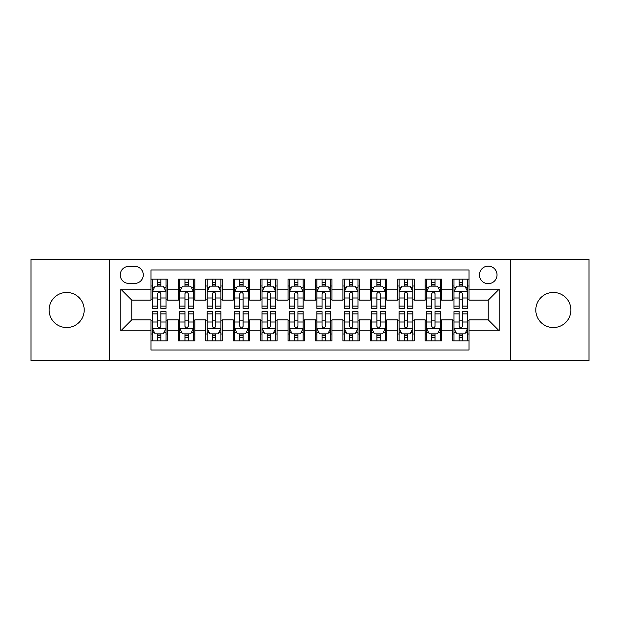 <?xml version="1.0" encoding="UTF-8"?>
<svg xmlns="http://www.w3.org/2000/svg" width="620" height="620" viewBox="0 0 620 620"><rect width="100%" height="100%" fill="white"/><g stroke="black" fill="none" stroke-linecap="round" stroke-linejoin="round"><path stroke-width="0.93" d="M553.35 292.454A17.546 17.546 0 0 0 535.804 310A17.546 17.546 0 0 0 553.35 327.546A17.546 17.546 0 0 0 570.904 310A17.546 17.546 0 0 0 553.35 292.454M66.65 292.454A17.546 17.546 0 0 0 49.096 310A17.546 17.546 0 0 0 66.65 327.546A17.546 17.546 0 0 0 84.196 310A17.546 17.546 0 0 0 66.65 292.454M488.235 266.127A8.773 8.773 0 0 0 479.454 274.9A8.773 8.773 0 0 0 488.235 283.673A8.773 8.773 0 0 0 497.007 274.9A8.773 8.773 0 0 0 488.235 266.127M510.167 360.724L589 360.724L589 259.276L510.167 259.276L510.167 360.724L109.833 360.724L109.833 259.276L31 259.276L31 360.724L109.833 360.724M469.038 279.155L452.585 279.155L452.585 289.16L441.618 289.16L441.618 300.127L452.585 300.127L452.585 289.16M441.618 289.16L441.618 279.155L425.165 279.155L425.165 289.16L414.199 289.16L414.199 300.127L425.165 300.127L425.165 289.16M414.199 289.16L414.199 279.155L397.746 279.155L397.746 289.16L386.779 289.16L386.779 300.127L397.746 300.127L397.746 289.16M386.779 289.16L386.779 279.155L370.326 279.155L370.326 289.16L359.36 289.16L359.36 300.127L370.326 300.127L370.326 289.16M359.36 289.16L359.36 279.155L342.906 279.155L342.906 289.16L331.933 289.16L331.933 300.127L342.906 300.127L342.906 289.16M331.933 289.16L331.933 279.155L315.487 279.155L315.487 289.16L304.513 289.16L304.513 300.127L315.487 300.127L315.487 289.16M304.513 289.16L304.513 279.155L288.067 279.155L288.067 289.16L277.094 289.16L277.094 300.127L288.067 300.127L288.067 289.16M277.094 289.16L277.094 279.155L260.64 279.155L260.64 289.16L249.674 289.16L249.674 300.127L260.64 300.127L260.64 289.16M249.674 289.16L249.674 279.155L233.221 279.155L233.221 289.16L222.254 289.16L222.254 300.127L233.221 300.127L233.221 289.16M222.254 289.16L222.254 279.155L205.801 279.155L205.801 289.16L194.835 289.16L194.835 300.127L205.801 300.127L205.801 289.16M194.835 289.16L194.835 279.155L178.382 279.155L178.382 300.127L167.416 300.127L167.416 279.155L150.962 279.155M150.962 340.845L167.416 340.845L167.416 319.874L178.382 319.874L178.382 340.845L194.835 340.845L194.835 319.874L205.801 319.874L205.801 330.84L194.835 330.84M205.801 330.84L205.801 340.845L222.254 340.845L222.254 319.874L233.221 319.874L233.221 330.84L222.254 330.84M233.221 330.84L233.221 340.845L249.674 340.845L249.674 319.874L260.64 319.874L260.64 330.84L249.674 330.84M260.64 330.84L260.64 340.845L277.094 340.845L277.094 319.874L288.067 319.874L288.067 330.84L277.094 330.84M288.067 330.84L288.067 340.845L304.513 340.845L304.513 319.874L315.487 319.874L315.487 330.84L304.513 330.84M315.487 330.84L315.487 340.845L331.933 340.845L331.933 319.874L342.906 319.874L342.906 330.84L331.933 330.84M342.906 330.84L342.906 340.845L359.36 340.845L359.36 319.874L370.326 319.874L370.326 330.84L359.36 330.84M370.326 330.84L370.326 340.845L386.779 340.845L386.779 319.874L397.746 319.874L397.746 330.84L386.779 330.84M397.746 330.84L397.746 340.845L414.199 340.845L414.199 319.874L425.165 319.874L425.165 330.84L414.199 330.84M425.165 330.84L425.165 340.845L441.618 340.845L441.618 319.874L452.585 319.874L452.585 330.84L441.618 330.84M128.751 283.402L134.788 283.402A8.502 8.502 0 0 0 143.282 274.9A8.502 8.502 0 0 0 134.788 266.399L128.751 266.399A8.502 8.502 0 0 0 120.249 274.9A8.502 8.502 0 0 0 128.751 283.402M510.167 259.276L109.833 259.276M469.038 289.16L469.038 269.964L150.962 269.964L150.962 300.127L131.766 300.127L131.766 319.874L150.962 319.874L150.962 350.037L469.038 350.037L469.038 319.874L488.235 319.874L488.235 300.127L469.038 300.127L469.038 289.16L499.201 289.16L499.201 330.84L469.038 330.84M150.962 330.84L120.799 330.84L120.799 289.16L150.962 289.16M452.585 330.84L452.585 340.845L469.038 340.845M150.962 286.006L152.334 286.006M157.542 286.006L160.836 286.006M166.044 286.006L167.416 286.006M150.962 299.855L152.334 299.855M157.542 299.855L160.836 299.855M166.044 299.855L167.416 299.855M150.962 320.145L152.334 320.145M157.542 320.145L160.836 320.145M166.044 320.145L167.416 320.145M150.962 333.994L152.334 333.994M157.542 333.994L160.836 333.994M166.044 333.994L167.416 333.994M178.382 299.855L179.754 299.855M184.962 299.855L188.255 299.855M193.463 299.855L194.835 299.855M178.382 286.006L179.754 286.006M184.962 286.006L188.255 286.006M193.463 286.006L194.835 286.006M178.382 320.145L179.754 320.145M184.962 320.145L188.255 320.145M193.463 320.145L194.835 320.145M178.382 333.994L179.754 333.994M184.962 333.994L188.255 333.994M193.463 333.994L194.835 333.994M205.801 320.145L207.173 320.145M212.381 320.145L215.675 320.145M220.883 320.145L222.254 320.145M205.801 333.994L207.173 333.994M212.381 333.994L215.675 333.994M220.883 333.994L222.254 333.994M205.801 286.006L207.173 286.006M212.381 286.006L215.675 286.006M220.883 286.006L222.254 286.006M205.801 299.855L207.173 299.855M212.381 299.855L215.675 299.855M220.883 299.855L222.254 299.855M233.221 320.145L234.593 320.145M239.808 320.145L243.094 320.145M248.302 320.145L249.674 320.145M233.221 333.994L234.593 333.994M239.808 333.994L243.094 333.994M248.302 333.994L249.674 333.994M233.221 286.006L234.593 286.006M239.808 286.006L243.094 286.006M248.302 286.006L249.674 286.006M233.221 299.855L234.593 299.855M239.808 299.855L243.094 299.855M248.302 299.855L249.674 299.855M260.64 320.145L262.012 320.145M267.228 320.145L270.514 320.145M275.722 320.145L277.094 320.145M260.64 333.994L262.012 333.994M267.228 333.994L270.514 333.994M275.722 333.994L277.094 333.994M260.64 286.006L262.012 286.006M267.228 286.006L270.514 286.006M275.722 286.006L277.094 286.006M260.64 299.855L262.012 299.855M267.228 299.855L270.514 299.855M275.722 299.855L277.094 299.855M288.067 320.145L289.431 320.145M294.647 320.145L297.933 320.145M303.141 320.145L304.513 320.145M288.067 333.994L289.431 333.994M294.647 333.994L297.933 333.994M303.141 333.994L304.513 333.994M288.067 286.006L289.431 286.006M294.647 286.006L297.933 286.006M303.141 286.006L304.513 286.006M288.067 299.855L289.431 299.855M294.647 299.855L297.933 299.855M303.141 299.855L304.513 299.855M315.487 320.145L316.859 320.145M322.067 320.145L325.353 320.145M330.569 320.145L331.933 320.145M315.487 333.994L316.859 333.994M322.067 333.994L325.353 333.994M330.569 333.994L331.933 333.994M315.487 286.006L316.859 286.006M322.067 286.006L325.353 286.006M330.569 286.006L331.933 286.006M315.487 299.855L316.859 299.855M322.067 299.855L325.353 299.855M330.569 299.855L331.933 299.855M342.906 320.145L344.278 320.145M349.486 320.145L352.772 320.145M357.988 320.145L359.36 320.145M342.906 333.994L344.278 333.994M349.486 333.994L352.772 333.994M357.988 333.994L359.36 333.994M342.906 286.006L344.278 286.006M349.486 286.006L352.772 286.006M357.988 286.006L359.36 286.006M342.906 299.855L344.278 299.855M349.486 299.855L352.772 299.855M357.988 299.855L359.36 299.855M370.326 320.145L371.698 320.145M376.906 320.145L380.192 320.145M385.408 320.145L386.779 320.145M370.326 333.994L371.698 333.994M376.906 333.994L380.192 333.994M385.408 333.994L386.779 333.994M370.326 286.006L371.698 286.006M376.906 286.006L380.192 286.006M385.408 286.006L386.779 286.006M370.326 299.855L371.698 299.855M376.906 299.855L380.192 299.855M385.408 299.855L386.779 299.855M397.746 320.145L399.117 320.145M404.325 320.145L407.619 320.145M412.827 320.145L414.199 320.145M397.746 333.994L399.117 333.994M404.325 333.994L407.619 333.994M412.827 333.994L414.199 333.994M397.746 286.006L399.117 286.006M404.325 286.006L407.619 286.006M412.827 286.006L414.199 286.006M397.746 299.855L399.117 299.855M404.325 299.855L407.619 299.855M412.827 299.855L414.199 299.855M425.165 320.145L426.537 320.145M431.745 320.145L435.039 320.145M440.246 320.145L441.618 320.145M425.165 333.994L426.537 333.994M431.745 333.994L435.039 333.994M440.246 333.994L441.618 333.994M425.165 286.006L426.537 286.006M431.745 286.006L435.039 286.006M440.246 286.006L441.618 286.006M425.165 299.855L426.537 299.855M431.745 299.855L435.039 299.855M440.246 299.855L441.618 299.855M452.585 320.145L453.956 320.145M459.164 320.145L462.458 320.145M467.666 320.145L469.038 320.145M452.585 333.994L453.956 333.994M459.164 333.994L462.458 333.994M467.666 333.994L469.038 333.994M452.585 286.006L453.956 286.006M459.164 286.006L462.458 286.006M467.666 286.006L469.038 286.006M452.585 299.855L453.956 299.855M459.164 299.855L462.458 299.855M467.666 299.855L469.038 299.855M131.766 300.127L120.799 289.16M131.766 319.874L120.799 330.84M499.201 289.16L488.235 300.127M499.201 330.84L488.235 319.874M160.836 282.72L157.542 282.72M166.044 306.117L160.836 306.117L160.836 308.357L166.044 308.357L166.044 291.625L163.3 286.146L155.077 286.146L152.334 291.625L152.334 308.357L157.542 308.357L157.542 306.117L152.334 306.117M152.334 291.625L152.334 279.155M166.044 291.625L166.044 279.155M157.542 286.146L157.542 279.155M160.836 279.155L160.836 286.146M160.836 306.117L160.836 293.686C159.735 291.571 158.642 291.571 157.542 293.686L157.542 306.117M157.542 337.28L160.836 337.28M152.334 313.883L157.542 313.883L157.542 311.643L152.334 311.643L152.334 328.375L155.077 333.854L163.3 333.854L166.044 328.375L166.044 311.643L160.836 311.643L160.836 313.883L166.044 313.883M166.044 328.375L166.044 340.845M152.334 328.375L152.334 340.845M160.836 333.854L160.836 340.845M157.542 340.845L157.542 333.854M157.542 313.883L157.542 326.314C158.642 328.429 159.735 328.429 160.836 326.314L160.836 313.883M188.255 282.72L184.962 282.72M193.463 306.117L188.255 306.117L188.255 308.357L193.463 308.357L193.463 291.625L190.72 286.146L182.497 286.146L179.754 291.625L179.754 308.357L184.962 308.357L184.962 306.117L179.754 306.117M179.754 291.625L179.754 279.155M193.463 291.625L193.463 279.155M184.962 286.146L184.962 279.155M188.255 279.155L188.255 286.146M188.255 306.117L188.255 293.686C187.162 291.571 186.062 291.571 184.962 293.686L184.962 306.117M215.675 282.72L212.381 282.72M220.883 306.117L215.675 306.117L215.675 308.357L220.883 308.357L220.883 291.625L218.139 286.146L209.917 286.146L207.173 291.625L207.173 308.357L212.381 308.357L212.381 306.117L207.173 306.117M207.173 291.625L207.173 279.155M220.883 291.625L220.883 279.155M212.381 286.146L212.381 279.155M215.675 279.155L215.675 286.146M215.675 306.117L215.675 293.686C214.582 291.571 213.481 291.571 212.381 293.686L212.381 306.117M243.094 282.72L239.808 282.72M248.302 306.117L243.094 306.117L243.094 308.357L248.302 308.357L248.302 291.625L245.567 286.146L237.336 286.146L234.593 291.625L234.593 308.357L239.808 308.357L239.808 306.117L234.593 306.117M234.593 291.625L234.593 279.155M248.302 291.625L248.302 279.155M239.808 286.146L239.808 279.155M243.094 279.155L243.094 286.146M243.094 306.117L243.094 293.686C242.001 291.571 240.901 291.571 239.808 293.686L239.808 306.117M270.514 282.72L267.228 282.72M275.722 306.117L270.514 306.117L270.514 308.357L275.722 308.357L275.722 291.625L272.986 286.146L264.755 286.146L262.012 291.625L262.012 308.357L267.228 308.357L267.228 306.117L262.012 306.117M262.012 291.625L262.012 279.155M275.722 291.625L275.722 279.155M267.228 286.146L267.228 279.155M270.514 279.155L270.514 286.146M270.514 306.117L270.514 293.686C269.421 291.571 268.321 291.571 267.228 293.686L267.228 306.117M184.962 337.28L188.255 337.28M179.754 313.883L184.962 313.883L184.962 311.643L179.754 311.643L179.754 328.375L182.497 333.854L190.72 333.854L193.463 328.375L193.463 311.643L188.255 311.643L188.255 313.883L193.463 313.883M193.463 328.375L193.463 340.845M179.754 328.375L179.754 340.845M188.255 333.854L188.255 340.845M184.962 340.845L184.962 333.854M184.962 313.883L184.962 326.314C186.062 328.429 187.155 328.429 188.255 326.314L188.255 313.883M212.381 337.28L215.675 337.28M207.173 313.883L212.381 313.883L212.381 311.643L207.173 311.643L207.173 328.375L209.917 333.854L218.139 333.854L220.883 328.375L220.883 311.643L215.675 311.643L215.675 313.883L220.883 313.883M220.883 328.375L220.883 340.845M207.173 328.375L207.173 340.845M215.675 333.854L215.675 340.845M212.381 340.845L212.381 333.854M212.381 313.883L212.381 326.314C213.481 328.429 214.574 328.429 215.675 326.314L215.675 313.883M239.808 337.28L243.094 337.28M234.593 313.883L239.808 313.883L239.808 311.643L234.593 311.643L234.593 328.375L237.336 333.854L245.567 333.854L248.302 328.375L248.302 311.643L243.094 311.643L243.094 313.883L248.302 313.883M248.302 328.375L248.302 340.845M234.593 328.375L234.593 340.845M243.094 333.854L243.094 340.845M239.808 340.845L239.808 333.854M239.808 313.883L239.808 326.314C240.901 328.429 241.994 328.429 243.094 326.314L243.094 313.883M267.228 337.28L270.514 337.28M262.012 313.883L267.228 313.883L267.228 311.643L262.012 311.643L262.012 328.375L264.755 333.854L272.986 333.854L275.722 328.375L275.722 311.643L270.514 311.643L270.514 313.883L275.722 313.883M275.722 328.375L275.722 340.845M262.012 328.375L262.012 340.845M270.514 333.854L270.514 340.845M267.228 340.845L267.228 333.854M267.228 313.883L267.228 326.314C268.321 328.429 269.413 328.429 270.514 326.314L270.514 313.883M297.933 282.72L294.647 282.72M303.141 306.117L297.933 306.117L297.933 308.357L303.141 308.357L303.141 291.625L300.406 286.146L292.175 286.146L289.431 291.625L289.431 308.357L294.647 308.357L294.647 306.117L289.431 306.117M289.431 291.625L289.431 279.155M303.141 291.625L303.141 279.155M294.647 286.146L294.647 279.155M297.933 279.155L297.933 286.146M297.933 306.117L297.933 293.686C296.841 291.571 295.74 291.571 294.647 293.686L294.647 306.117M294.647 337.28L297.933 337.28M289.431 313.883L294.647 313.883L294.647 311.643L289.431 311.643L289.431 328.375L292.175 333.854L300.406 333.854L303.141 328.375L303.141 311.643L297.933 311.643L297.933 313.883L303.141 313.883M303.141 328.375L303.141 340.845M289.431 328.375L289.431 340.845M297.933 333.854L297.933 340.845M294.647 340.845L294.647 333.854M294.647 313.883L294.647 326.314C295.74 328.429 296.841 328.429 297.933 326.314L297.933 313.883M325.353 282.72L322.067 282.72M330.569 306.117L325.353 306.117L325.353 308.357L330.569 308.357L330.569 291.625L327.825 286.146L319.594 286.146L316.859 291.625L316.859 308.357L322.067 308.357L322.067 306.117L316.859 306.117M316.859 291.625L316.859 279.155M330.569 291.625L330.569 279.155M322.067 286.146L322.067 279.155M325.353 279.155L325.353 286.146M325.353 306.117L325.353 293.686C324.26 291.571 323.16 291.571 322.067 293.686L322.067 306.117M322.067 337.28L325.353 337.28M316.859 313.883L322.067 313.883L322.067 311.643L316.859 311.643L316.859 328.375L319.594 333.854L327.825 333.854L330.569 328.375L330.569 311.643L325.353 311.643L325.353 313.883L330.569 313.883M330.569 328.375L330.569 340.845M316.859 328.375L316.859 340.845M325.353 333.854L325.353 340.845M322.067 340.845L322.067 333.854M322.067 313.883L322.067 326.314C323.16 328.429 324.26 328.429 325.353 326.314L325.353 313.883M352.772 282.72L349.486 282.72M357.988 306.117L352.772 306.117L352.772 308.357L357.988 308.357L357.988 291.625L355.245 286.146L347.014 286.146L344.278 291.625L344.278 308.357L349.486 308.357L349.486 306.117L344.278 306.117M344.278 291.625L344.278 279.155M357.988 291.625L357.988 279.155M349.486 286.146L349.486 279.155M352.772 279.155L352.772 286.146M352.772 306.117L352.772 293.686C351.679 291.571 350.587 291.571 349.486 293.686L349.486 306.117M349.486 337.28L352.772 337.28M344.278 313.883L349.486 313.883L349.486 311.643L344.278 311.643L344.278 328.375L347.014 333.854L355.245 333.854L357.988 328.375L357.988 311.643L352.772 311.643L352.772 313.883L357.988 313.883M357.988 328.375L357.988 340.845M344.278 328.375L344.278 340.845M352.772 333.854L352.772 340.845M349.486 340.845L349.486 333.854M349.486 313.883L349.486 326.314C350.579 328.429 351.679 328.429 352.772 326.314L352.772 313.883M380.192 282.72L376.906 282.72M385.408 306.117L380.192 306.117L380.192 308.357L385.408 308.357L385.408 291.625L382.664 286.146L374.433 286.146L371.698 291.625L371.698 308.357L376.906 308.357L376.906 306.117L371.698 306.117M371.698 291.625L371.698 279.155M385.408 291.625L385.408 279.155M376.906 286.146L376.906 279.155M380.192 279.155L380.192 286.146M380.192 306.117L380.192 293.686C379.099 291.571 378.006 291.571 376.906 293.686L376.906 306.117M376.906 337.28L380.192 337.28M371.698 313.883L376.906 313.883L376.906 311.643L371.698 311.643L371.698 328.375L374.433 333.854L382.664 333.854L385.408 328.375L385.408 311.643L380.192 311.643L380.192 313.883L385.408 313.883M385.408 328.375L385.408 340.845M371.698 328.375L371.698 340.845M380.192 333.854L380.192 340.845M376.906 340.845L376.906 333.854M376.906 313.883L376.906 326.314C377.999 328.429 379.099 328.429 380.192 326.314L380.192 313.883M407.619 282.72L404.325 282.72M412.827 306.117L407.619 306.117L407.619 308.357L412.827 308.357L412.827 291.625L410.084 286.146L401.861 286.146L399.117 291.625L399.117 308.357L404.325 308.357L404.325 306.117L399.117 306.117M399.117 291.625L399.117 279.155M412.827 291.625L412.827 279.155M404.325 286.146L404.325 279.155M407.619 279.155L407.619 286.146M407.619 306.117L407.619 293.686C406.518 291.571 405.426 291.571 404.325 293.686L404.325 306.117M435.039 282.72L431.745 282.72M440.246 306.117L435.039 306.117L435.039 308.357L440.246 308.357L440.246 291.625L437.503 286.146L429.28 286.146L426.537 291.625L426.537 308.357L431.745 308.357L431.745 306.117L426.537 306.117M426.537 291.625L426.537 279.155M440.246 291.625L440.246 279.155M431.745 286.146L431.745 279.155M435.039 279.155L435.039 286.146M435.039 306.117L435.039 293.686C433.938 291.571 432.845 291.571 431.745 293.686L431.745 306.117M404.325 337.28L407.619 337.28M399.117 313.883L404.325 313.883L404.325 311.643L399.117 311.643L399.117 328.375L401.861 333.854L410.084 333.854L412.827 328.375L412.827 311.643L407.619 311.643L407.619 313.883L412.827 313.883M412.827 328.375L412.827 340.845M399.117 328.375L399.117 340.845M407.619 333.854L407.619 340.845M404.325 340.845L404.325 333.854M404.325 313.883L404.325 326.314C405.418 328.429 406.518 328.429 407.619 326.314L407.619 313.883M431.745 337.28L435.039 337.28M426.537 313.883L431.745 313.883L431.745 311.643L426.537 311.643L426.537 328.375L429.28 333.854L437.503 333.854L440.246 328.375L440.246 311.643L435.039 311.643L435.039 313.883L440.246 313.883M440.246 328.375L440.246 340.845M426.537 328.375L426.537 340.845M435.039 333.854L435.039 340.845M431.745 340.845L431.745 333.854M431.745 313.883L431.745 326.314C432.838 328.429 433.938 328.429 435.039 326.314L435.039 313.883M462.458 282.72L459.164 282.72M467.666 306.117L462.458 306.117L462.458 308.357L467.666 308.357L467.666 291.625L464.923 286.146L456.7 286.146L453.956 291.625L453.956 308.357L459.164 308.357L459.164 306.117L453.956 306.117M453.956 291.625L453.956 279.155M467.666 291.625L467.666 279.155M459.164 286.146L459.164 279.155M462.458 279.155L462.458 286.146M462.458 306.117L462.458 293.686C461.357 291.571 460.265 291.571 459.164 293.686L459.164 306.117M459.164 337.28L462.458 337.28M453.956 313.883L459.164 313.883L459.164 311.643L453.956 311.643L453.956 328.375L456.7 333.854L464.923 333.854L467.666 328.375L467.666 311.643L462.458 311.643L462.458 313.883L467.666 313.883M467.666 328.375L467.666 340.845M453.956 328.375L453.956 340.845M462.458 333.854L462.458 340.845M459.164 340.845L459.164 333.854M459.164 313.883L459.164 326.314C460.265 328.429 461.357 328.429 462.458 326.314L462.458 313.883M178.382 330.84L167.416 330.84M178.382 289.16L167.416 289.16M165.974 291.493L152.404 291.493M152.334 287.657L154.318 287.657M164.06 287.657L166.044 287.657M157.542 297.988L152.334 297.988M166.044 297.988L160.836 297.988M160.836 284.464L157.542 284.464M152.404 328.507L165.974 328.507M166.044 332.343L164.06 332.343M154.318 332.343L152.334 332.343M160.836 322.012L166.044 322.012M152.334 322.012L157.542 322.012M157.542 335.536L160.836 335.536M193.393 291.493L179.823 291.493M179.754 287.657L181.745 287.657M191.479 287.657L193.463 287.657M184.962 297.988L179.754 297.988M193.463 297.988L188.255 297.988M188.255 284.464L184.962 284.464M220.813 291.493L207.243 291.493M207.173 287.657L209.165 287.657M218.899 287.657L220.883 287.657M212.381 297.988L207.173 297.988M220.883 297.988L215.675 297.988M215.675 284.464L212.381 284.464M248.233 291.493L234.662 291.493M234.593 287.657L236.584 287.657M246.318 287.657L248.302 287.657M239.808 297.988L234.593 297.988M248.302 297.988L243.094 297.988M243.094 284.464L239.808 284.464M275.66 291.493L262.082 291.493M262.012 287.657L264.004 287.657M273.738 287.657L275.722 287.657M267.228 297.988L262.012 297.988M275.722 297.988L270.514 297.988M270.514 284.464L267.228 284.464M179.823 328.507L193.393 328.507M193.463 332.343L191.479 332.343M181.745 332.343L179.754 332.343M188.255 322.012L193.463 322.012M179.754 322.012L184.962 322.012M184.962 335.536L188.255 335.536M207.243 328.507L220.813 328.507M220.883 332.343L218.899 332.343M209.165 332.343L207.173 332.343M215.675 322.012L220.883 322.012M207.173 322.012L212.381 322.012M212.381 335.536L215.675 335.536M234.662 328.507L248.233 328.507M248.302 332.343L246.318 332.343M236.584 332.343L234.593 332.343M243.094 322.012L248.302 322.012M234.593 322.012L239.808 322.012M239.808 335.536L243.094 335.536M262.082 328.507L275.66 328.507M275.722 332.343L273.738 332.343M264.004 332.343L262.012 332.343M270.514 322.012L275.722 322.012M262.012 322.012L267.228 322.012M267.228 335.536L270.514 335.536M303.079 291.493L289.501 291.493M289.431 287.657L291.423 287.657M301.157 287.657L303.141 287.657M294.647 297.988L289.431 297.988M303.141 297.988L297.933 297.988M297.933 284.464L294.647 284.464M289.501 328.507L303.079 328.507M303.141 332.343L301.157 332.343M291.423 332.343L289.431 332.343M297.933 322.012L303.141 322.012M289.431 322.012L294.647 322.012M294.647 335.536L297.933 335.536M330.499 291.493L316.921 291.493M316.859 287.657L318.843 287.657M328.577 287.657L330.569 287.657M322.067 297.988L316.859 297.988M330.569 297.988L325.353 297.988M325.353 284.464L322.067 284.464M316.921 328.507L330.499 328.507M330.569 332.343L328.577 332.343M318.843 332.343L316.859 332.343M325.353 322.012L330.569 322.012M316.859 322.012L322.067 322.012M322.067 335.536L325.353 335.536M357.918 291.493L344.34 291.493M344.278 287.657L346.262 287.657M355.996 287.657L357.988 287.657M349.486 297.988L344.278 297.988M357.988 297.988L352.772 297.988M352.772 284.464L349.486 284.464M344.34 328.507L357.918 328.507M357.988 332.343L355.996 332.343M346.262 332.343L344.278 332.343M352.772 322.012L357.988 322.012M344.278 322.012L349.486 322.012M349.486 335.536L352.772 335.536M385.338 291.493L371.767 291.493M371.698 287.657L373.682 287.657M383.416 287.657L385.408 287.657M376.906 297.988L371.698 297.988M385.408 297.988L380.192 297.988M380.192 284.464L376.906 284.464M371.767 328.507L385.338 328.507M385.408 332.343L383.416 332.343M373.682 332.343L371.698 332.343M380.192 322.012L385.408 322.012M371.698 322.012L376.906 322.012M376.906 335.536L380.192 335.536M412.757 291.493L399.187 291.493M399.117 287.657L401.101 287.657M410.835 287.657L412.827 287.657M404.325 297.988L399.117 297.988M412.827 297.988L407.619 297.988M407.619 284.464L404.325 284.464M440.177 291.493L426.607 291.493M426.537 287.657L428.521 287.657M438.255 287.657L440.246 287.657M431.745 297.988L426.537 297.988M440.246 297.988L435.039 297.988M435.039 284.464L431.745 284.464M399.187 328.507L412.757 328.507M412.827 332.343L410.835 332.343M401.101 332.343L399.117 332.343M407.619 322.012L412.827 322.012M399.117 322.012L404.325 322.012M404.325 335.536L407.619 335.536M426.607 328.507L440.177 328.507M440.246 332.343L438.255 332.343M428.521 332.343L426.537 332.343M435.039 322.012L440.246 322.012M426.537 322.012L431.745 322.012M431.745 335.536L435.039 335.536M467.596 291.493L454.026 291.493M453.956 287.657L455.94 287.657M465.682 287.657L467.666 287.657M459.164 297.988L453.956 297.988M467.666 297.988L462.458 297.988M462.458 284.464L459.164 284.464M454.026 328.507L467.596 328.507M467.666 332.343L465.682 332.343M455.94 332.343L453.956 332.343M462.458 322.012L467.666 322.012M453.956 322.012L459.164 322.012M459.164 335.536L462.458 335.536"/></g></svg>
